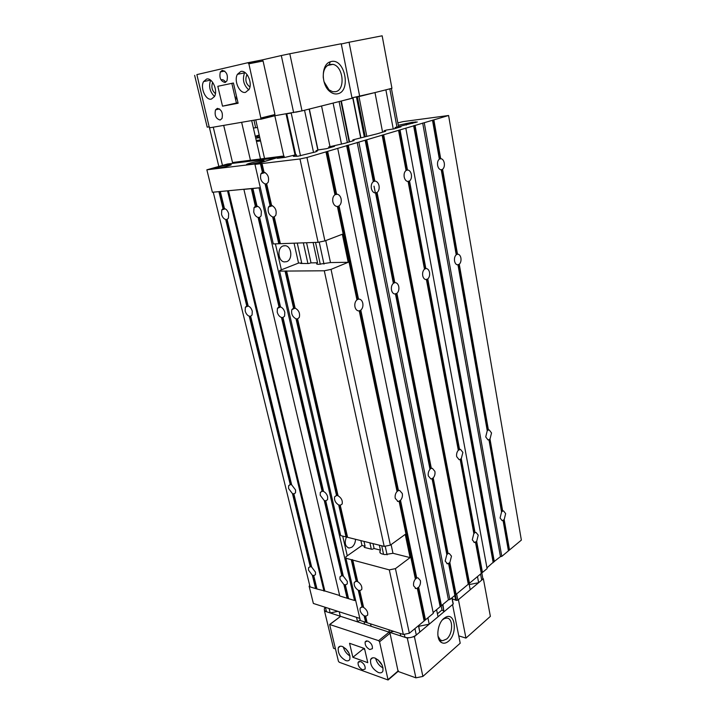 <?xml version="1.0" encoding="UTF-8"?>
<svg xmlns="http://www.w3.org/2000/svg" width="716" height="716" viewBox="0 0 716 716"><rect width="100%" height="100%" fill="white"/><g stroke="black" fill="none" stroke-linecap="round" stroke-linejoin="round"><path stroke-width="1.07" d="M443.893 618.418L445.755 617.183C455.286 611.92 457.721 633.83 448.502 641.214C445.88 643.415 443.446 643.791 441.19 642.342C435.605 638.976 437.36 623.466 443.893 618.418M437.968 636.121L440.403 639.988L442.577 640.739L446.632 639.048C453.237 633.794 453.291 617.89 446.686 618.069L444.278 618.606L442.399 619.931M408.961 637.732L407.297 638.072L385.074 630.832M414.385 636.631L422.887 676.423L460.209 643.21L452.548 604.59L414.385 636.631L412.72 636.972M465.955 638.099L490.37 616.369L483.354 578.734L458.419 599.668L465.955 638.099L458.759 635.871M355.109 621.067L324.527 611.097L324.509 610.283M407.297 638.072L415.898 677.837L397.711 671.304M422.887 676.423L415.898 677.837M324.527 611.097L333.531 648.257L335.437 648.938M364.086 621.757L364.641 624.173M359.826 618.409L313.366 603.454L309.115 586.171L309.777 585.697M339.661 595.515L324.84 590.977L339.661 595.515M309.956 586.422L309.115 586.171M324.688 608.036C323.838 609.737 324.438 610.972 326.505 611.75L330.166 612.941L329.1 608.519M213.261 127.206L222.461 165.414M337.916 611.357L330.166 612.941M223.714 125.461L232.709 163.364M339.214 611.777L340.27 616.234L357.57 621.873L360.157 619.859M241.677 122.463L250.43 160.178M356.523 617.344L357.57 621.873M251.737 120.789L260.472 158.916M255.809 120.109L264.535 158.406M370.557 623.851L371.103 626.285L389.459 632.264L388.913 629.803M302.009 110.882L289.801 53.754L341.237 43.757L352.066 98.316L302.009 110.882L271.507 116.35L274.828 115.795L283.813 156.267M393.8 631.378L389.459 632.264M291.242 113.038L286.758 113.79L295.708 154.781M400.235 633.463L400.772 635.951L404.988 637.321C409.042 638.278 412.819 637.509 416.309 635.02L419.809 632.085L418.448 625.677M295.619 112.224L300.04 111.293M313.545 152.49L304.542 110.246L309.16 109.083L317.85 150.118M418.6 625.56L419.809 632.085M309.357 109.038L318.029 150.065M427.9 617.818L429.224 624.182L418.753 626.303M341.496 144.149L333.101 103.077L321.556 105.977L329.986 146.574M436.581 609.692L438.031 616.789L429.224 624.182M441.145 605.763L441.996 609.969L437.413 613.8M339.089 101.574L347.385 142.556M442.56 604.725L443.902 611.375L441.996 609.969M340.897 101.126L349.157 142.036M442.9 604.438L443.902 611.375M352.039 98.208L341.344 101.01L349.587 141.911M451.877 597.887L453.112 604.125L444.323 611.5M453.112 604.125L453.192 603.543M382.586 132.218L374.987 92.57L351.968 97.841M356.461 97.081L364.247 136.568M374.02 186.169L375.372 193.007M454.714 595.524L455.636 600.16L452.252 598.764M455.376 594.629L456.513 600.411L455.636 600.16M456.513 600.411L457.864 600.133L470.215 589.76L468.998 583.415M477.491 576.586L478.646 582.69L469.222 584.605M391.401 88.417L385.879 89.84L393.263 129.059M480.561 574.035L481.698 580.121L478.646 582.69M481.698 580.121L482.87 578.698L482.378 576.067M375.068 658.093C380.876 661.396 383.481 665.737 382.89 671.107C382.102 672.789 380.599 673.255 378.37 672.512C372.597 669.165 370.011 664.833 370.628 659.508C371.398 657.861 372.884 657.386 375.068 658.093M342.346 646.494C347.922 649.743 350.419 653.985 349.847 659.239C349.113 660.779 347.734 661.217 345.712 660.537C340.154 657.243 337.684 653.001 338.283 647.801C339.008 646.288 340.36 645.85 342.346 646.494M369.751 649.546L372.365 648.687C372.732 645.474 371.201 642.905 367.773 640.981L365.187 641.849C364.811 645.044 366.332 647.604 369.751 649.546M362.591 669.845L365.124 669.057C365.464 665.97 363.97 663.446 360.64 661.512L358.125 662.291C357.776 665.37 359.262 667.885 362.591 669.845M338.4 661.199L339.277 662.264L388.09 679.994L379.552 641.778L378.612 640.659L329.637 624.477L338.4 661.199M364.507 648.508L349.56 643.29L352.872 657.297L367.791 662.685L364.507 648.508M398.096 671.366L390.023 633.248L389.083 632.139L340.61 616.342L329.888 624.289M362.985 647.971L363.209 648.938L364.73 649.475M352.872 657.297L363.209 648.938M382.192 665.271L377.959 659.776M349.059 653.243L345.604 648.562M349.99 655.963C346.571 653.896 344.351 650.88 343.322 646.924M383.069 667.956C379.212 665.889 376.732 662.667 375.632 658.317M211.381 99.103C205.752 100.679 199.934 87.594 203.595 81.561L206.593 79.064C212.196 77.319 218.147 90.529 214.478 96.553L211.381 99.103M214.514 96.49C209.815 91.8 208.508 86.359 210.62 80.174M245.561 92.328C239.591 93.975 233.595 80.756 237.417 74.321L240.791 71.484C246.751 69.658 252.882 83.002 249.052 89.437L245.561 92.328M248.792 89.894C243.664 85.24 242.241 79.566 244.523 72.88L244.791 72.406M217.351 108.367L215.516 109.861C214.361 115.41 215.901 118.802 220.134 120.028L222.005 118.516C223.15 112.94 221.593 109.557 217.351 108.367M222.211 70.383L220.34 71.949C219.087 77.802 220.653 81.311 225.039 82.465L226.945 80.872C228.189 74.992 226.614 71.493 222.211 70.383M249.929 86.904C246.17 84.166 245.033 80.389 246.537 75.556L247.145 74.688M215.418 93.617C212.088 90.69 211.131 87.075 212.536 82.779L212.75 82.429M248.873 63.796L247.808 62.731L196.873 74.607L209.135 126.705L210.119 127.725L261.045 118.963L248.873 63.796L263.076 61.012L262.02 59.956L247.843 62.722M222.515 106.174L238.115 103.238L233.425 83.011L217.816 86.296L222.515 106.174L237.989 102.692M225.665 82.233C224.385 80.326 222.989 79.485 221.468 79.727M260.687 119.286L274.434 115.867L274.953 114.533L263.076 61.012M233.425 83.011L231.832 83.351L236.396 102.988M217.816 86.296L231.832 83.351M283.124 245.946L285.46 245.713C291.815 246.385 292.835 259.693 286.704 261.653L284.333 261.913C277.951 261.322 276.913 247.817 283.124 245.946M355.521 539.282C355.378 542.746 354.16 545.377 351.86 547.194L349.122 548.044C345.112 546.55 344.226 542.835 346.463 536.902M213.359 192.174L243.861 189.266L339.769 595.989L347.099 598.236L343.913 584.587L339.921 579.28L339.993 576.819L341.827 575.673L343.313 576.094L325.771 500.923L324.276 500.591L320.204 495.248L320.303 492.429L322.075 491.167L323.569 491.471L282.999 317.546L284.61 316.105L284.816 312.355C284.019 309.554 282.587 307.746 280.52 306.931L259.622 217.342L261.098 215.874L261.376 211.497C260.543 208.526 259.085 206.718 256.99 206.056L252.9 188.514L260.051 187.726M325.771 500.923L327.57 499.643L327.677 496.841C326.961 494.326 325.592 492.536 323.569 491.471M213.27 192.291L310.073 586.887L315.595 588.579L312.364 575.306L308.533 570.169L308.587 567.69L310.252 566.633L311.648 567.027L293.882 493.977L292.477 493.673L288.566 488.509L288.655 485.672L290.249 484.517L291.654 484.813L250.663 316.266L252.095 314.968L252.274 311.236C251.486 308.524 250.117 306.779 248.166 306L227.115 219.436L228.422 218.129L228.664 213.798C227.831 210.934 226.435 209.179 224.466 208.544L220.349 191.611M293.882 493.977L295.502 492.823L295.583 490.004L291.654 484.813M347.099 598.236L348.576 598.683L345.389 585.026L347.26 583.871L347.332 581.428L343.313 576.094M315.595 588.579L316.991 589L313.751 575.718L315.443 574.653L315.496 572.191L311.648 567.027M322.075 491.167L281.478 317.492C279.428 316.669 278.005 314.87 277.217 312.095L277.423 308.319L278.998 306.887L280.52 306.931M290.249 484.517L249.249 316.212C247.315 315.425 245.955 313.68 245.176 310.995L245.346 307.236L246.751 305.956L248.166 306M278.998 306.887L258.091 217.44C256.015 216.769 254.565 214.97 253.741 212.034L254.019 207.631L255.46 206.172L256.99 206.056M246.751 305.956L225.692 219.526C223.741 218.872 222.354 217.136 221.53 214.299L221.772 209.931L223.043 208.651L224.466 208.544M243.798 189.382L252.9 188.514M348.576 598.683L354.536 600.509L355.637 600.285M316.991 589L324.84 590.977L228.502 190.725M347.269 555.822L342.722 536.114M281.379 269.825L275.4 243.861M354.536 600.509L259.067 187.932M282.999 317.546L281.478 317.492M341.827 575.673L324.276 500.591M255.531 207.13L251.37 188.657M323.999 591.148L227.554 190.93M250.663 316.266L249.249 316.212M310.252 566.633L292.477 493.673M223.043 208.651L218.926 191.745M345.389 585.026L343.913 584.587M313.751 575.718L312.364 575.306M259.622 217.342L258.091 217.44M227.115 219.436L225.692 219.526M473.849 533.536L472.292 539.81L474.502 542.522L476.677 541.394L478.225 535.147L476.015 532.418L475.039 532.606L461.274 458.714L460.173 459.26L473.849 533.536L475.039 532.606M446.82 554.596L445.182 561.093L447.509 563.823L449.854 562.597L451.483 556.135L449.165 553.396L448.091 553.611L433.207 477.93L432.061 478.503L446.82 554.596L448.091 553.611M461.274 458.714L462.885 452.405L460.442 449.335L458.303 450.275C456.871 451.975 456.334 454.096 456.674 456.62L459.126 459.681L460.039 459.565M433.207 477.93C434.71 476.14 435.274 473.965 434.907 471.397L432.33 468.291L430.522 468.586L430.012 469.311C428.499 471.101 427.926 473.285 428.302 475.88L430.889 478.968L431.891 478.834M389.826 171.724L389.361 171.768M407.485 169.978L406.053 170.471C404.406 171.858 403.788 174.033 404.2 176.995C404.764 179.492 405.874 180.978 407.538 181.452L409.534 180.996C411.163 179.6 411.772 177.434 411.36 174.507C410.814 172.01 409.704 170.515 408.03 170.032L407.485 169.978L400.02 129.9L448.592 115.5L403.054 121.613L397.836 122.892M374.862 181.103L373.322 181.631C371.568 183.09 370.915 185.346 371.362 188.398C371.971 190.957 373.152 192.47 374.916 192.953L377.09 192.47C378.827 191.002 379.471 188.756 379.024 185.739C378.433 183.18 377.251 181.658 375.479 181.157L374.862 181.103L366.735 139.772L400.02 129.9M408.415 268.715L407.968 268.813M425.85 268.563L424.481 269.18C422.914 270.693 422.333 272.85 422.717 275.651C423.219 277.897 424.221 279.204 425.725 279.571L427.783 278.945C429.332 277.432 429.913 275.284 429.537 272.51C429.045 270.263 428.043 268.956 426.53 268.572L425.85 268.563L409.534 180.996M394.82 282.65L393.361 283.312C391.688 284.896 391.07 287.134 391.491 290.016C392.028 292.307 393.084 293.641 394.686 294.007L396.924 293.336C398.57 291.743 399.188 289.524 398.767 286.668C398.248 284.377 397.183 283.035 395.59 282.659L394.82 282.65L377.09 192.47M484.132 509.864L483.846 510.508M501.558 511.94L500.081 517.99L502.176 520.684L504.18 519.646L505.648 513.623L503.554 510.911L502.677 511.072L490.004 439.042L488.956 439.561L501.558 511.94L502.677 511.072M469.553 429.761L469.266 430.388M490.004 439.042L491.534 432.965L489.225 429.922L487.336 430.343L485.717 436.912L488.026 439.937L488.849 439.839M437.977 256.176L437.664 256.793M456.217 254.771C454.758 256.212 454.204 258.288 454.553 261C455.018 263.211 455.958 264.49 457.372 264.848L459.269 264.276C460.71 262.835 461.265 260.767 460.916 258.073C460.46 255.872 459.52 254.592 458.097 254.216L457.497 254.198L442.569 169.316L441.235 169.79L456.217 254.771L457.497 254.198M420.838 161.95L420.507 162.55M442.569 169.316C444.081 167.983 444.654 165.906 444.287 163.069C443.777 160.635 442.739 159.176 441.172 158.701L439.347 159.104C437.816 160.429 437.243 162.523 437.619 165.387C438.138 167.83 439.176 169.28 440.734 169.737L441.235 169.79M356.944 299.843L358.519 299.127L339.053 205.913C340.923 204.364 341.613 202.028 341.12 198.905C340.485 196.282 339.214 194.725 337.317 194.215L334.945 194.725C333.047 196.265 332.358 198.618 332.851 201.778C333.504 204.391 334.775 205.948 336.672 206.441L337.406 206.494L356.944 299.843C355.145 301.517 354.483 303.844 354.948 306.824C355.53 309.16 356.666 310.52 358.367 310.896L359.253 310.887L397.049 491.498C395.429 493.378 394.82 495.66 395.232 498.327L397.971 501.442L399.098 501.281L415.378 579.092C413.83 581.061 413.248 583.316 413.642 585.849L416.103 588.588L417.312 588.328L424.14 620.951L425.465 619.85L418.663 587.263C420.194 585.294 420.766 583.057 420.39 580.551L417.929 577.794L416.739 578.036L400.512 500.314L399.098 501.281M339.053 205.913L337.692 206.405L357.159 299.449L337.406 206.494M397.049 491.498L398.472 490.541L360.819 310.162C362.591 308.48 363.254 306.171 362.788 303.217C362.224 300.881 361.088 299.512 359.387 299.127L358.519 299.127M400.512 500.314C402.115 498.425 402.723 496.161 402.311 493.521L399.582 490.388L398.472 490.541M415.378 579.092L416.739 578.036M338.068 495.758L336.52 495.427L334.658 496.761C334.041 500.081 335.392 502.829 338.722 505.013L340.261 505.344L342.15 504.01C342.767 500.672 341.407 497.924 338.068 495.758L297.596 318.915L299.297 317.394C300.183 313.268 298.787 310.171 295.117 308.113L286.642 271.069L279.598 271.131L279.714 270.487L298.527 263.067L294.061 243.189M363.621 607.419L362.099 606.944L360.157 608.099C359.656 611.025 360.98 613.612 364.14 615.841L365.661 616.324L367.63 615.169C368.114 612.225 366.78 609.638 363.621 607.419L359.799 590.727L361.75 589.528C362.269 586.493 360.927 583.871 357.723 581.669L352.782 560.082L345.926 558.238L345.846 556.824L361.983 545.467L360.891 540.616M357.723 581.669L356.201 581.222L354.277 582.421C353.749 585.437 355.082 588.06 358.269 590.279L359.799 590.727M295.117 308.113L293.551 308.068L291.877 309.58C290.991 313.689 292.37 316.776 296.021 318.853L297.596 318.915M271.606 205.385L270.03 205.501L268.491 207.04C267.426 211.65 268.813 214.97 272.662 216.984L274.237 216.885L275.812 215.319C276.868 210.692 275.472 207.38 271.606 205.385L266.674 183.806L268.196 182.249C269.314 177.443 267.918 174.06 263.989 172.082L262.029 163.534L299.977 158.961L306.958 157.502L366.735 139.772M263.989 172.082L262.405 172.261L260.919 173.8C259.783 178.579 261.179 181.971 265.09 183.967L266.674 183.806M345.926 558.238L360.318 620.539L403.341 634.466L409.346 633.248L395.438 568.629L410.089 557.603L405.229 534.387L390.381 545.127L331.034 269.377L348.209 262.289L342.338 234.239L324.912 240.907L306.958 157.502M409.346 633.248L424.14 620.951M334.945 194.725L325.977 151.864M324.912 240.907L318.101 242.321L299.977 158.961M331.034 269.377L324.285 270.782L286.642 271.069M390.381 545.127L384.197 546.398L324.285 270.782M318.101 242.321L280.377 243.682L274.237 216.885M384.197 546.398L347.573 537.313L340.261 505.344M272.662 216.984L278.801 243.735L273.315 243.932L254.941 164.385L262.029 163.534M270.03 205.501L265.09 183.967M262.405 172.261L260.445 163.722M293.551 308.068L285.066 271.087M338.722 505.013L346.043 536.937L340.7 535.613L279.598 271.131M336.52 495.427L296.021 318.853M284.386 157.448L284.118 156.231L280.063 156.876L254.941 164.385M297.256 243.073L301.722 263.023L300.666 263.461L308.614 263.524L311.021 262.87L306.573 242.742M363.996 541.385L365.088 546.254L364.184 546.952L364.462 547.427L371.962 549.324L374.119 548.528L373.036 543.632M371.291 549.154L369.895 542.853M307.925 263.533L303.333 242.858M328.913 147.979L328.698 146.95L334.524 146.333L326.398 148.713L318.942 149.805L316.105 150.655L317.403 150.942L315.568 151.899L298.044 156.195L293.39 156.339L295.86 154.763L285.084 157.368L277.298 158.326L284.118 156.231M313.098 242.509L317.537 262.772L316.857 263.399C316.266 264.007 316.866 264.311 318.638 264.311L330.488 262.566L325.762 240.576M379.355 545.198L380.438 550.13L379.954 551.347C379.561 552.546 380.232 553.396 381.959 553.898L384.814 554.623L392.977 553.289L391.106 544.607M278.801 243.735L280.377 243.682M346.043 536.937L347.573 537.313M356.201 581.222L351.252 559.67M395.438 568.629L389.298 569.882L352.782 560.082M403.341 634.466L389.298 569.882M367.129 622.741L365.661 616.324M365.608 622.249L364.14 615.841M362.099 606.944L358.269 590.279M433.153 612.538L448.449 599.829L449.89 599.543L482.468 572.451L476.677 541.394M481.295 573.418L475.496 542.325M454.866 595.399L448.601 563.59M459.547 449.442L427.783 278.945M431.336 468.416L396.924 293.336M424.481 269.18L408.111 181.497M393.361 283.312L375.56 193.007M458.303 450.275L426.423 279.58M430.012 469.311L395.465 294.007M486.952 567.851L493.288 562.212L500.448 556.645L501.8 556.377L509.515 549.96L504.18 519.646M508.423 550.864L503.071 520.523M488.419 430.012L459.269 264.276M487.256 430.79L457.998 264.866M440.689 158.648L433.869 119.867M336.601 194.161L327.668 151.362M360.819 310.162L359.253 310.887M418.663 587.263L417.312 588.328M509.515 549.96L521.364 540.106L448.592 115.5M439.347 159.104L432.5 120.27M501.8 556.377L424.248 122.722M500.448 556.645L422.691 123.045M494.326 561.729L415.047 125.309M493.199 562.669L413.633 125.73M482.468 572.451L487.095 568.602L405.829 128.182M406.053 170.471L398.552 130.339M469.481 583.245L383.66 134.751M468.282 584.247L382.147 135.208M456.101 594.37L449.854 562.597M373.322 181.631L365.16 140.238M449.89 599.543L358.841 142.117M448.449 599.829L357.186 142.466M441.441 605.655L348.262 145.106M440.161 606.712L346.634 145.59M425.465 619.85L433.314 613.317L337.719 148.382M395.277 128.495L395.098 127.52L400.996 126.813L393.898 128.898L386.577 130.017L384.125 130.751L385.682 131.261L377.153 133.811L353.257 139.763L352.746 140.041L354.107 140.524L344.96 143.263L328.698 146.95M398.275 125.264L412.362 122.275L417.303 121.98L395.098 127.52M422.019 170.882L422.521 171.196M365.088 546.254L361.983 545.467M380.438 550.13L374.119 548.528M410.089 557.603L392.977 553.289M301.722 263.023L298.527 263.067M317.537 262.772L311.021 262.87M348.209 262.289L330.488 262.566M228.171 165.906L230.373 165.208C234.374 163.731 223.786 165.387 217.449 167.222L215.203 167.929C211.095 169.424 221.781 167.759 228.171 165.906M261.143 161.879L263.237 161.198C267.345 159.65 256.068 161.395 249.642 163.284L247.494 163.982C243.261 165.539 254.645 163.794 261.143 161.879M260.329 187.699L212.375 192.264L206.861 169.808L255.666 163.91L276.528 157.923M206.861 169.808L227.509 164.009M281.925 156.5L282.623 156.419M232.977 163.329L232.897 162.478L281.916 156.339M232.897 162.478L282.578 156.151M260.57 140.989L256.453 141.374M256.23 140.417L260.338 139.969M259.219 135.047L255.281 136.282M255.71 138.161L259.819 137.696M259.335 135.575C255.71 136.872 255.827 137.391 259.693 137.132M331.204 61.54C344.861 58.014 351.422 91.272 337.728 93.769C335.115 94.36 332.546 93.644 330.004 91.63C320.929 84.98 321.09 64.306 330.273 61.809L331.204 61.54M323.981 81.66L329.02 89.858L332.645 91.702L335.598 91.693C345.676 89.992 343.385 66.158 332.895 64.351L329.244 64.529C324.894 66.552 322.907 71.054 323.292 78.035M194.636 75.35L207.201 127.153L209.17 126.821M359.7 96.4L391.947 88.319L382.156 35.8L349.068 42.235L359.7 96.4L351.95 97.743M236.665 96.982L235.081 97.34M341.281 43.998L349.068 42.235M293.65 112.636L281.307 55.544L289.801 53.754M248.515 63.044L281.307 55.544M235.636 99.712L236.853 97.806M257.491 127.457L255.666 127.752L253.992 120.413M253.392 128.039L255.666 127.752M209.332 127.197L218.828 166.443M325.44 607.338L326.505 611.75M286.06 113.907L295.01 154.862M291.206 113.047L300.487 155.82M319.211 242.097L323.981 264.079M385.208 546.192L387.088 554.855M404.325 634.269L404.988 637.321M414.94 628.603L416.309 635.02M352.8 98.137L360.622 137.606M357.391 96.92L365.16 136.353M358.976 96.588L366.726 136.049M456.647 593.922L457.864 600.133M389.808 88.847L396.941 126.983M388.099 679.582L398.347 670.758M379.552 641.778L390.023 633.248M378.612 640.659L389.083 632.139M330.103 624.316L340.61 616.342M261.125 117.961L274.953 114.533M323.328 491.087L282.82 317.483M343.054 575.655L325.565 500.708M322.871 490.997L282.364 317.465M342.615 575.53L325.118 500.609M291.439 484.446L250.519 316.204M311.424 566.607L293.703 493.78M291.018 484.356L250.09 316.186M311.004 566.49L293.283 493.691M348.343 598.316L345.175 584.748M347.895 598.182L344.736 584.623M316.785 588.65L313.572 575.458M316.365 588.525L313.152 575.333M280.296 306.681L259.46 217.369M279.84 306.663L258.995 217.395M247.978 305.75L226.99 219.454M247.548 305.741L226.56 219.481M256.775 205.877L252.712 188.46M256.319 205.913L252.256 188.505M224.287 208.365L220.197 191.557M223.866 208.401L219.776 191.593M364.551 547.445L364.39 546.738M317.018 264.159L316.857 263.399M380.339 553.083L379.954 551.347M383.561 554.309L381.709 545.78M320.294 264.293L315.523 242.42M296.746 156.356L296.415 154.826M280.162 243.574L274.058 216.903M294.876 307.853L286.427 270.943M279.688 243.592L273.584 216.939M294.41 307.835L285.961 270.943M347.332 536.982L340.037 505.129M346.866 536.866L339.572 505.022M356.998 581.088L352.075 559.608M357.454 581.213L352.541 559.724M482.87 578.698L475.952 541.726M481.385 572.997L475.594 542.012M474.278 532.776L460.522 459.046M455.34 594.638L449.102 562.946M454.973 594.951L448.726 563.25M447.303 553.79L432.428 478.27M473.92 533.053L460.155 459.296M458.759 449.594L426.987 279.267M446.918 554.086L432.034 478.548M430.522 468.586L396.091 293.667M406.616 170.077L399.161 130.106M425.009 268.679L408.711 181.309M424.606 268.867L408.281 181.461L424.624 268.84M373.949 181.211L365.831 139.987M393.943 282.775L376.231 192.792M393.505 282.972L375.775 192.953M458.392 449.845L426.575 279.455M430.128 468.855L395.653 293.864M508.808 550.201L503.482 519.968M508.485 550.479L503.151 520.228M501.943 511.233L489.288 439.364M501.612 511.493L488.938 439.597L501.63 511.439M487.668 430.155L458.5 264.58M487.319 430.397L458.124 264.759M456.692 254.314L441.772 169.62M439.857 158.746L433.046 120.055M456.307 254.484L441.378 169.755M335.652 194.269L326.729 151.577M357.597 299.261L338.158 206.253M397.622 490.711L359.951 310.511M397.192 491.006L359.477 310.726M415.915 578.233L399.698 500.672M415.504 578.546L399.277 500.967M424.669 620.128L417.875 587.63M424.275 620.459L417.473 587.952M337.8 495.365L297.4 318.853M366.869 622.356L365.42 616.02M366.413 622.204L364.963 615.876M363.343 606.953L359.566 590.44M362.887 606.81L359.11 590.306M337.343 495.266L296.925 318.835M271.382 205.197L266.495 183.869M263.765 171.929L261.832 163.49M270.908 205.232L266.021 183.914M441.172 158.701L439.463 158.88L432.634 120.181M493.61 561.979L414.206 125.506M493.27 562.257L413.785 125.631L493.288 562.212M408.03 170.032L406.205 170.211L398.723 130.231M468.729 583.513L382.783 134.957M468.371 583.808L382.326 135.091L468.389 583.755M373.492 181.372L365.366 140.121L373.519 181.345M440.662 605.933L347.341 145.321M440.277 606.246L346.857 145.464M335.151 194.439L326.219 151.729M263.291 171.983L261.358 163.552M316.195 151.703L315.998 150.799M352.925 140.927L352.746 140.041M384.268 131.726L384.107 130.867M415.441 122.57L415.316 121.854M412.568 123.421L412.362 122.275M406.393 125.058L406.097 123.465M227.428 164.018L276.403 157.932M444.278 618.606L445.755 617.183M438.998 639.594L440.421 640.05M440.564 640.095L442.577 640.739M440.403 639.988L441.19 642.342M353.024 98.074L360.846 137.544M452.047 597.744L453.273 603.928M391.41 88.453L398.526 126.589M388.09 679.994L398.329 671.169M358.125 662.291L359.289 661.342M365.187 641.849L366.458 640.829M340.288 646.226L338.283 647.801M372.678 657.816L370.628 659.508M210.567 80.138L203.595 81.561M244.523 72.88L237.417 74.321M215.516 109.861L219.535 108.93M220.34 71.949L224.726 71.081M246.537 75.556L247.611 75.341M261.045 118.963L274.863 115.518M283.679 245.776L285.46 245.713M320.303 492.429L322.504 491.06M288.655 485.672L290.794 484.392M339.993 576.819L341.586 575.673M308.587 567.69L310.126 566.633M277.423 308.319L280.609 306.958M245.346 307.236L248.264 306.027M254.019 207.631L257.85 206.369M221.772 209.931L225.236 208.821M347.967 547.74L349.122 548.044M446.668 552.797L447.124 552.904M429.94 467.888L430.405 467.969M373.483 181.345L375.479 181.157M424.552 268.59L425 268.59M425.608 268.581L426.53 268.572M393.442 282.65L393.925 282.65M394.74 282.65L395.59 282.659M457.121 254.234L458.097 254.216M335.142 194.394L337.317 194.215M357.042 299.082L357.561 299.091M358.609 299.118L359.387 299.127M396.959 489.878L397.461 489.977M415.19 577.051L415.692 577.186M336.887 495.347L334.658 496.761M361.652 606.953L360.157 608.099M355.897 581.231L354.277 582.421M295.198 308.14L291.877 309.58M272.519 205.707L268.491 207.04M265.162 172.529L260.919 173.8M481.403 572.943L475.612 541.958M454.991 594.898L448.744 563.206M473.947 532.999L460.173 459.26M446.936 554.032L432.061 478.503M393.531 282.945L375.802 192.935M458.41 449.8L426.602 279.428M430.146 468.801L395.68 293.846M508.503 550.425L503.169 520.183M487.336 430.343L458.142 264.732M456.334 254.449L441.405 169.746M397.219 490.952L359.513 310.699M415.531 578.492L399.304 500.923M424.293 620.405L417.5 587.899M439.481 158.863L432.661 120.163M406.214 170.202L398.749 130.222M440.304 606.192L346.893 145.446M335.186 194.421L326.254 151.711M415.235 588.346L416.103 588.588M397.443 501.334L397.971 501.442M446.838 563.653L447.509 563.823M473.992 542.406L474.502 542.522M247.629 164.573L247.494 163.982M215.337 168.493L215.203 167.929M327.472 65.478L332.895 64.351M235.958 99.068L235.51 99.175M329.02 89.858L330.004 91.63M329.244 64.529L330.273 61.809"/></g></svg>
